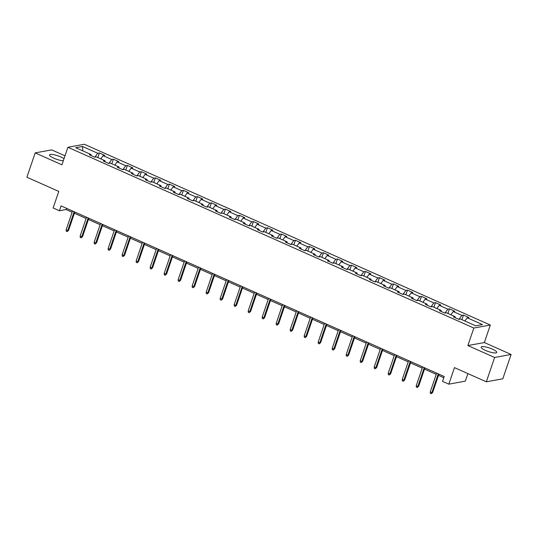 <?xml version="1.0" encoding="UTF-8"?>
<svg xmlns="http://www.w3.org/2000/svg" width="538" height="538" viewBox="0 0 538 538"><rect width="100%" height="100%" fill="white"/><g stroke="black" fill="none" stroke-linecap="round" stroke-linejoin="round"><path stroke-width="0.81" d="M64.009 158.703A8.231 1.856 18.8 0 0 60.814 156.941A8.231 1.856 18.8 0 0 49.543 154.924A8.231 1.856 18.8 0 0 53.867 158.212A8.231 1.856 18.8 0 0 63.309 160.761M485.471 350.406A8.231 1.856 18.8 0 0 496.742 352.424A8.231 1.856 18.8 0 0 492.418 349.135A8.231 1.856 18.8 0 0 481.154 347.118A8.231 1.856 18.8 0 0 485.471 350.406M64.997 155.812L51.661 149.88L35.185 152.886L26.9 177.224L58.77 191.414L53.134 207.964L59.415 210.761L66.1 209.538L72.126 212.221M490.313 325.026L84.379 144.265L67.902 147.278L473.837 328.039L490.313 325.026L484.348 342.545L467.872 345.557L494.624 357.474L511.1 354.461L484.348 342.545M511.1 354.461L502.815 378.792L486.339 381.805L454.469 367.615L448.833 384.166L465.316 381.153L467.885 373.594M494.624 357.474L486.339 381.805M91.117 155.59L90.976 154.507L89.355 154.803L94.742 157.204L96.363 156.901L104.984 160.741L103.357 161.037L108.743 163.438L110.371 163.142L118.985 166.975L117.358 167.278L122.745 169.672L124.372 169.376L132.987 173.216L131.366 173.512L136.753 175.906L138.374 175.61L146.995 179.45L145.368 179.746L150.754 182.147L152.382 181.851L160.996 185.684L159.369 185.98L164.756 188.381L166.383 188.085L175.005 191.918L173.377 192.221L178.764 194.615L180.385 194.319L189.006 198.159L187.379 198.455L192.765 200.849L194.393 200.553L203.008 204.393L201.387 204.689L206.774 207.09L208.394 206.794L217.016 210.627L215.388 210.923L220.775 213.324L222.402 213.028L231.017 216.861L229.39 217.164L234.776 219.558L236.404 219.262L245.019 223.102L243.398 223.398L248.785 225.799L250.405 225.496L259.027 229.336L257.399 229.632L262.786 232.033L264.414 231.737L273.028 235.57L271.401 235.866L276.788 238.267L278.415 237.971L287.036 241.804L285.409 242.107L290.796 244.501L292.416 244.205L301.038 248.045L299.41 248.341L304.797 250.742L306.425 250.439L315.039 254.279L313.419 254.575L318.805 256.976L320.426 256.68L329.048 260.513L327.42 260.809L332.807 263.21L334.434 262.914L343.049 266.747L341.422 267.05L346.808 269.444L348.436 269.148L357.05 272.988L355.43 273.284L360.816 275.685L362.437 275.382L371.059 279.222L369.431 279.518L374.818 281.919L376.445 281.623L385.06 285.456L383.433 285.752L388.819 288.153L390.447 287.857L399.068 291.697L397.441 291.993L402.827 294.387L404.448 294.091L413.07 297.931L411.442 298.227L416.829 300.628L418.456 300.325L427.071 304.165L425.45 304.461L430.83 306.862L432.458 306.566L441.079 310.399L439.452 310.695L444.839 313.096L446.466 312.8L455.081 316.64L453.453 316.936L458.84 319.33L460.467 319.034L475.726 325.833L482.499 324.596L467.24 317.797L468.86 317.501L463.474 315.1L461.92 319.68M90.976 154.507L75.717 147.708L82.489 146.471L97.748 153.269L99.375 152.974L97.815 157.553M463.474 315.1L461.853 315.402L453.231 311.563L454.859 311.267L449.472 308.866L447.845 309.162L439.23 305.328L440.857 305.033L435.471 302.632L433.843 302.928L425.222 299.088L426.849 298.792L421.462 296.398L419.842 296.694L411.22 292.854L412.848 292.558L407.461 290.157L405.834 290.459L397.219 286.619L398.84 286.324L393.453 283.923L391.832 284.219L383.211 280.385L384.838 280.083L379.451 277.689L377.824 277.985L369.209 274.145L370.837 273.849L365.45 271.455L363.822 271.751L355.208 267.911L356.829 267.615L351.442 265.214L349.821 265.516L341.2 261.676L342.827 261.381L337.44 258.98L335.813 259.276L327.198 255.442L328.826 255.14L323.439 252.746L321.811 253.042L313.19 249.202L314.817 248.906L309.431 246.512L307.81 246.808L299.189 242.968L300.816 242.672L295.429 240.271L293.802 240.567L285.187 236.733L286.808 236.438L281.421 234.037L279.8 234.333L271.179 230.499L272.806 230.197L267.42 227.803L265.792 228.099L257.177 224.259L258.805 223.963L253.418 221.569L251.791 221.864L243.176 218.024L244.797 217.729L239.41 215.328L237.789 215.624L229.168 211.79L230.795 211.495L225.409 209.094L223.781 209.39L215.166 205.556L216.794 205.254L211.407 202.86L209.78 203.156L201.158 199.316L202.786 199.02L197.399 196.626L195.778 196.921L187.157 193.081L188.784 192.786L183.397 190.385L181.77 190.681L173.155 186.847L174.776 186.551L169.396 184.151L167.769 184.447L159.147 180.613L160.775 180.311L155.388 177.917L153.76 178.213L145.146 174.373L146.773 174.077L141.386 171.676L139.759 171.978L131.144 168.138L132.765 167.843L127.378 165.442L125.757 165.738L117.136 161.904L118.763 161.608L113.377 159.208L111.749 159.504L103.135 155.67L104.762 155.368L99.375 152.974M448.833 384.166L442.552 381.368L444.206 376.499L61.076 205.893L59.415 210.761M105.118 161.824L104.984 160.741M103.135 155.67L100.774 158.871M111.749 159.504L108.871 163.411M119.127 168.058L118.985 166.975M117.136 161.904L114.782 165.105M125.757 165.738L122.879 169.652M133.128 174.299L132.987 173.216M131.144 168.138L128.784 171.34M139.759 171.978L136.881 175.886M147.13 180.533L146.995 179.45M145.146 174.373L142.785 177.574M153.76 178.213L150.882 182.12M161.138 186.767L160.996 185.684M159.147 180.613L156.793 183.814M167.769 184.447L164.89 188.354M175.139 193.001L175.005 191.918M173.155 186.847L170.795 190.049M181.77 190.681L178.892 194.595M189.147 199.242L189.006 198.159M187.157 193.081L184.803 196.283M195.778 196.921L192.9 200.829M203.149 205.476L203.008 204.393M201.158 199.316L198.804 202.517M209.78 203.156L206.901 207.063M217.15 211.71L217.016 210.627M215.166 205.556L212.806 208.757M223.781 209.39L220.903 213.297M231.158 217.944L231.017 216.861M229.168 211.79L226.814 214.992M237.789 215.624L234.911 219.538M245.16 224.185L245.019 223.102M243.176 218.024L240.816 221.226M251.791 221.864L248.912 225.772M259.161 230.419L259.027 229.336M257.177 224.259L254.817 227.46M265.792 228.099L262.914 232.006M273.169 236.653L273.028 235.57M271.179 230.499L268.825 233.7M279.8 234.333L276.922 238.24M287.171 242.887L287.036 241.804M285.187 236.733L282.827 239.935M293.802 240.567L290.923 244.481M301.179 249.128L301.038 248.045M299.189 242.968L296.828 246.169M307.81 246.808L304.932 250.715M315.181 255.362L315.039 254.279M313.19 249.202L310.836 252.403M321.811 253.042L318.933 256.949M329.182 261.596L329.048 260.513M327.198 255.442L324.838 258.644M335.813 259.276L332.935 263.19M343.19 267.83L343.049 266.747M341.2 261.676L338.846 264.878M349.821 265.516L346.943 269.424M357.192 274.071L357.05 272.988M355.208 267.911L352.847 271.112M363.822 271.751L360.944 275.658M371.193 280.305L371.059 279.222M369.209 274.145L366.849 277.346M377.824 277.985L374.946 281.892M385.201 286.539L385.06 285.456M383.211 280.385L380.857 283.587M391.832 284.219L388.954 288.133M399.203 292.773L399.068 291.697M397.219 286.619L394.858 289.821M405.834 290.459L402.955 294.367M413.204 299.014L413.07 297.931M411.22 292.854L408.86 296.055M419.842 296.694L416.963 300.601M427.212 305.248L427.071 304.165M425.222 299.088L422.868 302.295M433.843 302.928L430.965 306.835M441.214 311.482L441.079 310.399M439.23 305.328L436.869 308.53M447.845 309.162L444.966 313.076M455.222 317.723L455.081 316.64M453.231 311.563L450.878 314.764M461.853 315.402L458.975 319.31M467.24 317.797L464.879 320.998M467.872 345.557L473.837 328.039M35.185 152.886L61.937 164.803L67.902 147.278M74.392 213.236L86.127 218.462M88.393 219.47L100.129 224.696M102.402 225.704L114.137 230.93M116.403 231.939L128.138 237.164M130.404 238.179L142.14 243.405M144.413 244.413L156.148 249.639M158.414 250.647L170.149 255.873M172.416 256.882L184.151 262.107M186.424 263.122L198.159 268.348M200.425 269.356L212.16 274.582M214.433 275.591L226.168 280.816M228.435 281.825L240.17 287.05M242.436 288.065L254.171 293.291M256.444 294.299L268.18 299.525M270.446 300.534L282.181 305.759M284.447 306.768L296.182 311.993M298.456 313.008L310.191 318.234M312.457 319.242L324.192 324.468M326.465 325.477L338.2 330.702M340.467 331.711L352.202 336.936M354.468 337.951L366.203 343.177M368.476 344.185L380.211 349.411M382.478 350.42L394.213 355.645M396.479 356.654L408.214 361.886M410.487 362.894L422.222 368.12M424.489 369.129L436.224 374.354M438.497 375.363L443.789 377.723M82.489 146.471L82.852 150.889M97.748 153.269L94.87 157.177M66.517 208.314L66.1 209.538M449.472 308.866L447.912 313.446M435.471 302.632L433.91 307.211M421.462 296.398L419.902 300.971M407.461 290.157L405.901 294.737M393.453 283.923L391.899 288.502M379.451 277.689L377.891 282.268M365.45 271.455L363.89 276.028M351.442 265.214L349.888 269.794M337.44 258.98L335.88 263.559M323.439 252.746L321.879 257.325M309.431 246.512L307.87 251.085M295.429 240.271L293.869 244.851M281.421 234.037L279.868 238.616M267.42 227.803L265.859 232.382M253.418 221.569L251.858 226.142M239.41 215.328L237.857 219.907M225.409 209.094L223.848 213.673M211.407 202.86L209.847 207.439M197.399 196.626L195.839 201.199M183.397 190.385L181.837 194.964M169.396 184.151L167.836 188.73M155.388 177.917L153.828 182.496M141.386 171.676L139.826 176.256M127.378 165.442L125.825 170.021M113.377 159.208L111.817 163.787M438.255 373.849L431.853 392.659L432.653 392.511L431.241 393.735L431.853 392.659L430.239 391.94L436.641 373.13M432.653 392.511L438.914 374.139M431.241 393.735L430.346 393.332L430.239 391.94M424.253 367.615L417.851 386.425L418.651 386.277L417.239 387.495L417.851 386.425L416.237 385.706L422.639 366.896M418.651 386.277L424.906 367.905M417.239 387.495L416.338 387.098L416.237 385.706M410.252 361.375L403.843 380.191L404.65 380.043L403.238 381.26L403.843 380.191L402.229 379.472L408.631 360.662M404.65 380.043L410.904 361.67M403.238 381.26L402.337 380.864L402.229 379.472M396.244 355.141L389.842 373.95L390.642 373.809L389.23 375.026L389.842 373.95L388.228 373.231L394.63 354.421M390.642 373.809L396.896 355.43M389.23 375.026L388.335 374.623L388.228 373.231M382.242 348.906L375.84 367.716L376.64 367.568L375.228 368.792L375.84 367.716L374.219 366.997L380.628 348.187M376.64 367.568L382.895 349.196M375.228 368.792L374.327 368.389L374.219 366.997M368.241 342.672L361.832 361.482L362.639 361.334L361.22 362.551L361.832 361.482L360.218 360.763L366.62 341.953M362.639 361.334L368.893 342.962M361.22 362.551L360.325 362.155L360.218 360.763M354.233 336.432L347.83 355.248L348.631 355.1L347.218 356.317L347.83 355.248L346.216 354.529L352.619 335.712M348.631 355.1L354.885 336.727M347.218 356.317L346.324 355.921L346.216 354.529M340.231 330.197L333.829 349.007L334.629 348.866L333.217 350.083L333.829 349.007L332.208 348.288L338.617 329.478M334.629 348.866L340.884 330.487M333.217 350.083L332.316 349.68L332.208 348.288M326.223 323.963L319.821 342.773L320.621 342.625L319.209 343.849L319.821 342.773L318.207 342.054L324.609 323.244M320.621 342.625L326.882 324.253M319.209 343.849L318.314 343.446L318.207 342.054M312.222 317.729L305.819 336.539L306.62 336.391L305.207 337.608L305.819 336.539L304.205 335.82L310.608 317.01M306.62 336.391L312.874 318.019M305.207 337.608L304.306 337.212L304.205 335.82M298.22 311.489L291.811 330.305L292.618 330.157L291.206 331.374L291.811 330.305L290.197 329.586L296.599 310.769M292.618 330.157L298.872 311.784M291.206 331.374L290.305 330.978L290.197 329.586M284.212 305.254L277.81 324.064L278.61 323.916L277.198 325.14L277.81 324.064L276.196 323.345L282.598 304.535M278.61 323.916L284.864 305.544M277.198 325.14L276.303 324.737L276.196 323.345M270.211 299.02L263.808 317.83L264.609 317.682L263.196 318.906L263.808 317.83L262.188 317.111L268.596 298.301M264.609 317.682L270.863 299.31M263.196 318.906L262.295 318.503L262.188 317.111M256.209 292.786L249.8 311.596L250.607 311.448L249.188 312.665L249.8 311.596L248.186 310.877L254.588 292.067M250.607 311.448L256.861 293.075M249.188 312.665L248.294 312.269L248.186 310.877M242.201 286.546L235.799 305.362L236.599 305.214L235.187 306.431L235.799 305.362L234.185 304.642L240.587 285.826M236.599 305.214L242.853 286.841M235.187 306.431L234.292 306.035L234.185 304.642M228.199 280.311L221.797 299.121L222.597 298.973L221.185 300.197L221.797 299.121L220.176 298.402L226.585 279.592M222.597 298.973L228.852 280.601M221.185 300.197L220.284 299.794L220.176 298.402M214.191 274.077L207.789 292.887L208.589 292.739L207.177 293.963L207.789 292.887L206.175 292.168L212.577 273.358M208.589 292.739L214.85 274.367M207.177 293.963L206.283 293.56L206.175 292.168M200.19 267.843L193.788 286.653L194.588 286.505L193.176 287.722L193.788 286.653L192.174 285.934L198.576 267.124M194.588 286.505L200.842 268.132M193.176 287.722L192.274 287.326L192.174 285.934M186.188 261.603L179.786 280.412L180.586 280.271L179.174 281.488L179.786 280.412L178.165 279.693L184.568 260.883M180.586 280.271L186.841 261.898M179.174 281.488L178.273 281.092L178.165 279.693M172.18 255.368L165.778 274.178L166.578 274.03L165.166 275.254L165.778 274.178L164.164 273.459L170.566 254.649M166.578 274.03L172.833 255.658M165.166 275.254L164.272 274.851L164.164 273.459M158.179 249.134L151.777 267.944L152.577 267.796L151.165 269.02L151.777 267.944L150.156 267.225L156.565 248.415M152.577 267.796L158.831 249.424M151.165 269.02L150.263 268.617L150.156 267.225M144.177 242.9L137.768 261.71L138.575 261.562L137.156 262.779L137.768 261.71L136.154 260.991L142.557 242.181M138.575 261.562L144.83 243.189M137.156 262.779L136.262 262.383L136.154 260.991M130.169 236.659L123.767 255.469L124.567 255.328L123.155 256.545L123.767 255.469L122.153 254.75L128.555 235.94M124.567 255.328L130.821 236.955M123.155 256.545L122.261 256.149L122.153 254.75M116.168 230.425L109.765 249.235L110.566 249.087L109.153 250.311L109.765 249.235L108.145 248.516L114.554 229.706M110.566 249.087L116.82 230.715M109.153 250.311L108.252 249.908L108.145 248.516M102.159 224.191L95.757 243.001L96.558 242.853L95.145 244.07L95.757 243.001L94.143 242.282L100.545 223.472M96.558 242.853L102.819 224.481M95.145 244.07L94.251 243.674L94.143 242.282M88.158 217.957L81.756 236.767L82.556 236.619L81.144 237.836L81.756 236.767L80.142 236.047L86.544 217.238M82.556 236.619L88.81 218.246M81.144 237.836L80.243 237.44L80.142 236.047M74.157 211.716L67.754 230.526L68.555 230.385L67.142 231.602L67.754 230.526L66.134 229.807L72.536 210.997M68.555 230.385L74.809 212.012M67.142 231.602L66.241 231.206L66.134 229.807"/></g></svg>

